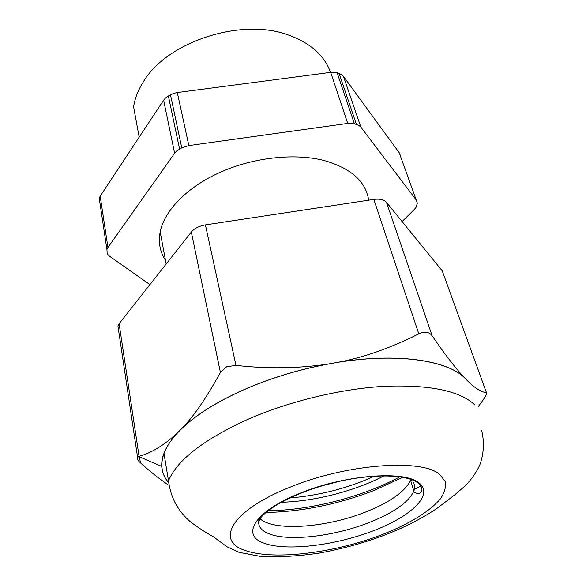 <?xml version="1.0" encoding="UTF-8"?>
<svg xmlns="http://www.w3.org/2000/svg" width="586" height="586" viewBox="0 0 586 586"><rect width="100%" height="100%" fill="white"/><g stroke="black" fill="none" stroke-linecap="round" stroke-linejoin="round"><path stroke-width="0.88" d="M374.483 476.154C349.417 487.501 322.937 494.613 295.051 497.485L289.836 497.917M340.525 481.062L321.904 485.845M268.102 510.721C310.097 510.443 363.027 496.818 399.872 476.799M368.66 200.185C365.92 181.426 350.999 168.182 323.89 160.439C294.48 152.968 253.687 157.385 220.439 172.174C187.183 186.993 164.432 210.528 160.183 231.858C158.191 242.421 159.963 251.907 165.494 260.309M281.331 502.246C314.243 501.513 354.896 491.061 384.05 475.825M179.58 149.034L168.38 95.943L165.648 97.877L163.626 100.184L174.606 153.239L176.723 150.961L181.763 147.855L188.853 145.577L177.294 92.544L330.68 72.356L347.74 123.412L354.391 123.749L337.14 72.811L339.096 73.426L341.638 74.62L343.477 76.363L399.264 152.792L417.349 203.152L416.009 207.378L414.39 209.37L402.106 221.559M174.606 153.239L107.934 247.453L100.191 196.142L163.626 100.184M149.913 284.62L109.56 256.228L107.941 254.654L107.135 252.808L106.93 249.614L107.934 247.453M416.551 200.412L360.851 127.111L343.477 76.363M354.391 123.749L358.991 125.441L360.851 127.111M347.74 123.412L188.853 145.577M168.38 95.943L173.734 93.35L177.294 92.544M99.224 200.273L99.246 198.354L100.191 196.142M400.106 155.114L400.026 154.528M337.14 72.811L330.68 72.356M139.182 137.161L133.593 106.85C134.824 98.609 137.996 90.398 143.109 82.216C166.153 42.236 240.267 17.492 287.638 34.742C310.177 42.719 324.461 55.267 330.497 72.386M464.024 377.259C445.946 360.046 396.685 352.772 338.034 362.295L332.445 363.269C395.286 352.069 448.422 360.024 465.672 378.944L464.024 377.259C455.168 367.722 444.547 353.907 432.153 335.8C429.106 331.764 424.652 331.112 418.8 333.852L373.824 199.401L205.415 224.885L235.975 365.378C267.018 368.894 297.307 368.521 326.856 364.243C296.824 370.044 268.703 378.732 242.479 390.313C216.6 401.996 196.544 414.558 182.312 428.007L179.814 430.527C194.054 416.207 214.952 402.816 242.523 390.342C270.527 377.992 300.501 368.968 332.445 363.269L326.856 364.243M478.125 406.765L483.333 399.711L486.71 394.004L486.483 392.73C481.033 391.968 474.638 387.932 467.298 380.622L465.672 378.944M168.702 482.659C161.582 474.587 160.007 464.866 163.985 453.491C166.702 446.151 171.976 438.496 179.814 430.527L177.338 433.025C164.285 445.089 151.532 452.853 139.08 456.333L137.585 457.351C136.904 458.692 137.835 460.523 140.391 462.83C150.639 471.964 159.619 479.092 167.325 484.212M244.574 550.261C215.26 540.592 231.595 510.538 289.066 487.574C345.403 464.017 421.437 458.391 439.419 474.228L445.133 481.311C446.239 486.761 444.642 492.628 440.335 498.928C429.692 511.673 407.724 524.756 380.688 535.194C332.819 553.301 272.556 560.648 244.574 550.261M443.06 273.142L442.232 270.864L386.474 202.368L432.153 335.8M338.034 362.295C363.569 357.541 390.496 348.055 418.8 333.852M182.312 428.007C193.68 416.412 206.382 397.894 220.417 372.447L226.657 366.748L235.975 365.378M205.415 224.885C199.137 225.969 194.442 228.357 191.322 232.034L119.112 323.721L139.08 456.333M168.05 481.992C164.226 477.385 162.124 472.199 161.751 466.427C161.128 456.311 166.321 445.177 177.338 433.025M118.431 329.354L117.925 325.984L119.112 323.721M373.824 199.401C379.772 198.639 383.984 199.628 386.474 202.368M410.376 480.322L409.167 482.893C402.406 493.529 387.764 503.286 365.232 512.164C325.135 528.111 271.757 531.758 259.173 517.863M402.721 477.253L374.22 490.409C337.77 504.392 301.665 511.754 265.898 512.494M181.763 147.855L170.475 94.771M356.398 124.313L339.096 73.426M481.677 430.468C484.512 442.423 483.824 454.091 479.604 465.482C476.264 472.55 471.54 479.275 465.423 485.662L454.45 495.082L436.958 508.406C403.959 530.528 363.291 544.899 319.319 553.111C298.018 556.217 278.548 557.337 260.902 556.48L239.029 552.334L226.877 546.731L213.136 536.6C205.583 532.447 198.097 527.59 190.684 522.016C178.027 511.307 170.629 497.573 168.497 480.813C177.162 459.951 203.921 439.324 248.764 418.931C290.29 400.905 342.436 388.496 385.8 386.225C430.432 384.731 460.12 390.972 474.865 404.948M420.858 486.065L413.46 489.793M442.232 270.864L486.483 392.73M191.322 232.034L220.417 372.447M300.003 493.258C255.115 511.007 240.626 534.835 263.363 542.929C285.023 551.565 333.998 545.793 372.696 531.041C411.548 516.442 435.002 494.079 418.338 482.454C403.102 470.331 343.975 475.056 300.003 493.258M139.483 456.816L140.391 462.83M413.54 482.6C414.881 485.179 414.991 488.013 413.855 491.097C408.567 502.436 393.331 513.043 368.155 522.924C332.973 536.637 287.33 541.845 268.176 533.45C259.796 529.854 256.946 524.536 259.62 517.504M160.183 231.858L166.175 263.964M106.93 249.614L99.246 198.354M168.497 480.813L163.985 453.491M117.925 325.984L137.585 457.351M161.751 466.427L138.692 456.479M259.95 518.683C258.961 521.98 258.756 522.309 259.342 519.672C261.971 515.687 266.227 511.585 277.325 504.531C292.546 495.785 311.005 488.578 332.702 482.893C369.883 473.547 405.593 473.869 417.562 482.71C421.29 485.362 422.631 488.402 421.59 491.83L418.807 493.873C415.298 492.987 413.65 492.057 413.855 491.097L410.727 480.747M410.808 481.011L411.921 479.744"/></g></svg>
